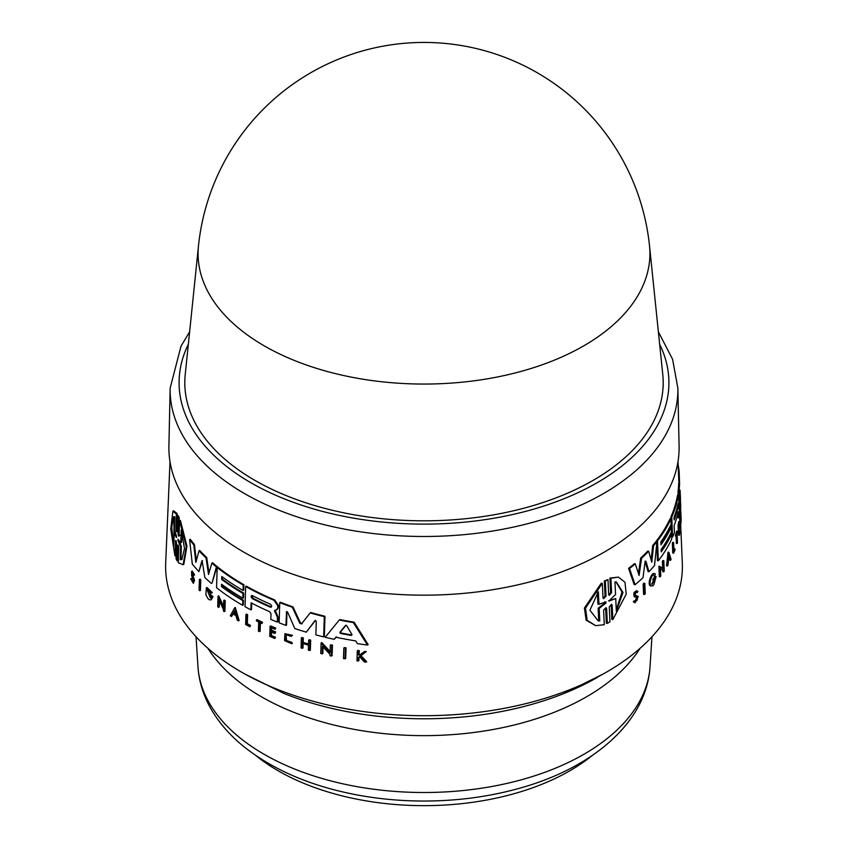 <?xml version="1.0" encoding="UTF-8"?>
<svg xmlns="http://www.w3.org/2000/svg" width="848" height="848" viewBox="0 0 848 848"><rect width="100%" height="100%" fill="white"/><g stroke="black" fill="none" stroke-linecap="round" stroke-linejoin="round"><path stroke-width="1.27" d="M592.222 755.483A206.244 119.07 180 0 1 351.242 798A206.244 119.07 180 0 1 255.778 755.473M649.515 245.878L662.776 374.519A239.2 138.097 180 0 1 522.061 508.683A239.2 138.097 180 0 1 254.866 480.371A239.2 138.097 180 0 1 185.224 374.519L198.485 245.878A225.918 130.433 180 0 0 264.247 345.857A225.918 130.433 180 0 0 516.612 372.59A225.918 130.433 180 0 0 649.515 245.878A226.713 226.713 0 0 0 198.485 245.878M243.609 552.027A255.11 147.287 180 0 1 168.911 446.069L170.151 388.108A253.87 146.577 0 0 0 244.489 493.557A253.87 146.577 0 0 0 603.511 493.557A253.87 146.577 0 0 0 677.849 388.108L679.089 446.069A255.11 147.287 180 0 1 523.078 583.604A255.11 147.287 180 0 1 243.609 552.027M206.329 587.876L206.976 587.494L212.286 592.646L211.64 593.028L206.329 587.876L205.852 594.734L207.877 598.529A257.22 148.506 0 0 0 209.223 599.727L211.152 599.886L212.35 597.034A256.997 148.379 180 0 1 209.477 594.575L209.445 595.635A257.039 148.4 0 0 0 211.088 597.045L210.399 598.063L207.05 589.72L210.739 593.293L211.64 593.028M192.888 578.951L192.941 581.993L190.652 578.834L193.365 583.329L193.874 580.71L191.765 574.319L191.987 572.941L193.948 575.315L191.574 571.488L191.637 575.75L192.888 578.951M192.432 573.926L194.542 580.329L193.365 583.329M191.245 579.195L191.924 578.813L191.319 578.442L190.652 578.834M285.988 634.548L286.571 640.547L291.733 642.318L285.924 640.918L285.659 634.707L291.171 636.307L291.86 635.703L284.917 633.689L284.557 640.622L291.744 643.738L291.076 642.699M179.924 535.067C179.437 536.307 179.045 535.533 178.716 532.724L179.235 517.651L178.218 515.552L177.486 515.976L176.776 531.791M595.667 625.654L586.159 620.217L584.41 608.08L601.306 583.148L602.313 583.307L585.502 608.133L587.176 620.323L595.667 625.654L604.285 624.7L603.596 610.231L605.96 607.613L606.627 608.493L607.338 623.375L609.945 621.817L609.256 606.935L611.514 604.285L612.161 605.165L612.828 619.623L626.237 594.077L624.965 582.247L618.404 577.106L610.91 578.23L611.578 592.688L609.33 595.349L608.673 594.48L607.974 579.587L605.345 581.145L606.044 596.038L603.691 598.656L603.002 597.776L602.313 583.307M603.257 598.434L605.048 595.879L604.338 580.986L607.974 579.587M608.906 595.116L610.592 592.54L609.924 578.082L618.404 577.106M612.828 619.623L611.843 619.464L611.175 605.006L612.161 605.165M607.338 623.375L606.341 623.227L605.631 608.334L606.627 608.493M644.501 594.48L643.59 594.331L643.155 583.933A255.873 147.732 0 0 0 643.908 583.201L644.809 583.35A256.774 148.252 180 0 1 644.056 584.071L644.501 594.48A257.22 148.506 0 0 0 645.254 593.748L644.809 583.35M637.018 591.3C634.092 591.257 633.18 593.081 634.304 596.748L637.526 597.586C637.336 600.554 636.498 601.667 635.014 600.935L634.24 601.953L635.099 602.748L638.279 596.568L635.258 595.296C635.332 593.028 635.979 592.105 637.177 592.551L637.94 591.438L636.318 590.643M634.76 595.497L636.456 595.614M635.099 602.758L633.318 601.804L634.092 600.797L635.544 601.433M635.152 601.179L636.615 597.437L636.074 596.939M667.418 565.998L666.549 565.86L668.012 552.154L668.881 552.281L667.418 565.998A257.22 148.506 0 0 0 667.98 565.022L668.489 560.337A257.061 148.411 0 0 0 669.814 557.91L670.556 560.316L669.687 560.178L669.295 558.885M660.2 576.799L659.32 576.661L658.896 566.273L659.765 566.4L660.2 576.799A257.22 148.506 0 0 0 660.772 576.036L660.454 568.499L663.666 570.481L663.719 571.838A257.22 148.506 0 0 0 664.238 571.075L663.804 560.676A256.774 148.252 180 0 1 663.295 561.44L663.592 568.754L659.765 566.4M662.701 568.192L662.426 561.302A255.873 147.732 0 0 0 662.935 560.539L663.804 560.676M663.719 571.838L662.85 571.7L662.797 570.354L659.574 568.372M651.667 584.124L653.935 580.498M653.861 580.318L652.981 580.18L652.939 579.142A256.096 147.859 0 0 0 655.186 576.481L656.066 576.619A256.997 148.379 180 0 1 653.819 579.279L653.861 580.318A257.039 148.4 0 0 0 655.165 578.792L652.08 584.336L655.313 574.075L653.85 573.619M655.313 574.075C653.024 571.117 648.105 583.583 650.957 585.915L650.066 585.777C647.204 583.466 652.144 570.98 654.433 573.937M638.449 573.492L640.675 558.09A254.729 147.064 0 0 0 647.755 551.052L648.646 551.189A255.619 147.584 180 0 1 641.576 558.238L639.085 575.474L635.279 563.835A255.619 147.584 180 0 1 629.513 568.531L635.088 584.728A256.467 148.071 0 0 0 643.007 577.679L645.052 562.118L645.943 561.238L648.964 571.722A256.467 148.071 0 0 0 654.529 565.51L656.956 541.522A255.619 147.584 180 0 1 653.596 545.646L651.773 562.203L648.646 551.189M651.137 559.913L652.706 545.518A254.729 147.064 0 0 0 656.087 541.384L656.956 541.522M648.964 571.722L648.073 571.584L645.042 561.1M635.088 584.728L634.166 584.579L628.58 568.383A254.729 147.064 0 0 0 634.368 563.697L635.279 563.835M661.207 550.553A255.375 147.435 0 0 0 670.673 534.092L671.542 534.229A256.266 147.955 180 0 1 661.26 551.857L661.164 549.504A256.17 147.902 0 0 0 671.446 531.876L671.245 527.18A255.969 147.785 180 0 1 660.963 544.808L660.846 541.872A255.842 147.711 0 0 0 671.128 524.244L670.916 518.965A255.619 147.584 180 0 1 657.507 540.812L658.334 560.793A256.467 148.071 0 0 0 671.733 538.946L671.542 534.229M658.334 560.793L657.465 560.655L656.755 543.642M656.659 541.469L656.628 540.674A254.729 147.064 0 0 0 670.047 518.828L670.916 518.965M660.91 543.504A255.078 147.266 0 0 0 670.386 527.043L671.245 527.18M673.651 553.203L672.782 553.066L672.379 543.176A255.873 147.732 0 0 0 672.718 542.36L673.588 542.497A256.774 148.252 180 0 1 673.248 543.314L673.651 553.203A257.188 148.485 0 0 0 674.987 549.928L674.944 548.942A257.156 148.464 180 0 1 673.959 551.401L673.588 542.497M673.874 549.345A256.255 147.944 0 0 0 674.086 548.815L674.944 548.942M677.223 543.494A257.188 148.485 0 0 0 677.467 542.678L677.096 533.625A256.806 148.262 0 0 0 677.552 532.046L677.52 531.208L676.64 531.081A255.873 147.732 0 0 1 675.411 535.162L675.443 535.989L676.312 536.127A256.806 148.262 0 0 0 676.852 534.441L677.223 543.494L676.354 543.356L676.057 536.084M680.213 518.753C680.096 532.12 679.227 512.15 679.884 510.941L680.774 511.079C680.107 512.298 680.976 532.247 681.114 518.891L680.774 511.079L679.873 510.941M679.354 535.226L678.485 535.088L678.071 525.198A255.873 147.732 0 0 0 678.739 521.584L679.619 521.711A256.774 148.252 180 0 1 678.941 525.336L679.354 535.226A257.188 148.485 0 0 0 680.032 531.601L679.99 530.731A257.156 148.464 180 0 1 679.471 533.593L679.301 529.576A256.986 148.368 0 0 0 679.831 526.714L679.778 525.495A256.933 148.336 180 0 1 679.259 528.368L679.131 525.41L679.778 525.495M672.581 537.07L671.711 536.932L670.895 516.951A254.729 147.064 0 0 0 677.372 495.879L677.679 494.999L678.559 495.137L678.252 496.006A255.619 147.584 180 0 1 671.754 517.089L672.581 537.07A256.467 148.071 0 0 0 674.436 532.544L674.149 525.537A256.17 147.902 0 0 0 678.241 511.8L678.739 517.821A256.467 148.071 0 0 0 679.534 513.241L678.813 506.479M678.739 517.821L677.859 517.683L677.711 514.111M678.135 495.062L678.008 491.829A254.729 147.064 0 0 0 678.686 483.222L679.587 483.36A255.619 147.584 180 0 1 678.888 491.967L679.714 511.948A256.467 148.071 0 0 0 680.213 507.274L679.651 494.013L680.467 501.263A256.467 148.071 0 0 0 680.393 496.97L680.117 490.451M343.822 647.989L344.532 647.586A255.852 147.711 0 0 0 346.048 647.861L345.698 658.398L344.977 658.811L345.327 648.275A256.753 148.23 180 0 1 343.822 647.989L343.472 658.525A257.188 148.485 0 0 0 344.977 658.811M245.931 614.482L246.567 614.122A255.873 147.732 0 0 0 247.616 614.694L247.34 623.704A256.255 147.944 0 0 0 250.542 625.432L249.874 626.789L249.906 625.792A257.156 148.464 180 0 1 246.715 624.075L246.98 615.065A256.774 148.252 180 0 1 245.931 614.482L245.634 624.478A257.188 148.485 0 0 0 249.874 626.789M256.435 620.015L257.071 619.644A255.873 147.732 0 0 0 262.583 622.305L261.915 623.513L261.937 622.665A256.774 148.252 180 0 1 256.435 620.015L256.414 620.853A256.806 148.262 0 0 0 258.672 621.966L258.407 631.113A257.188 148.485 0 0 0 259.499 631.654L259.774 622.496A256.806 148.262 0 0 0 261.915 623.513M260.389 622.792L260.135 631.283L259.499 631.654M284.917 633.689L292.507 635.332L291.171 636.307M291.733 642.318L292.39 643.367L291.744 643.738M360.241 656.161L359.033 657.073L358.905 660.624L358.174 661.048L358.291 657.497L359.499 656.585L364.322 661.938A257.188 148.485 0 0 0 365.923 662.161L360.283 656.002L365.562 652.038A256.774 148.252 180 0 1 364.004 651.826L359.669 655.091A256.933 148.336 180 0 1 358.386 654.889L358.513 651.02A256.774 148.252 180 0 1 357.315 650.84L356.976 660.868A257.188 148.485 0 0 0 358.174 661.048M357.315 650.84L358.047 650.416A255.873 147.732 0 0 0 359.255 650.596L359.117 654.465A256.043 147.817 0 0 0 360.262 654.645M364.004 651.826L364.746 651.391A255.873 147.732 0 0 0 366.304 651.603L361.015 655.578L366.665 661.726L365.923 662.161M271.572 632.089L271.466 635.523A256.255 147.955 0 0 0 275.505 637.208L274.837 638.47L274.858 637.579A257.156 148.464 180 0 1 270.83 635.894L270.947 631.824A256.986 148.368 0 0 0 274.985 633.52L275.017 632.29A256.933 148.336 180 0 1 270.989 630.605L271.074 627.626A256.806 148.262 0 0 0 275.112 629.311L275.134 628.474A256.774 148.252 180 0 1 270.046 626.322L269.738 636.318A257.188 148.485 0 0 0 274.837 638.47M270.046 626.322L270.682 625.951A255.873 147.732 0 0 0 275.78 628.103L275.112 629.311M271.699 627.891L271.625 630.234A256.032 147.817 0 0 0 275.664 631.919L274.985 633.52M308.651 640.123L309.319 639.742A255.873 147.732 0 0 0 310.665 640.123L310.347 650.13L309.679 650.522L309.997 640.516A256.774 148.252 180 0 1 308.651 640.123L308.502 644.586A256.965 148.358 180 0 1 302.524 642.784L302.662 638.332A256.774 148.252 180 0 1 301.347 637.919L301.04 647.925A257.188 148.485 0 0 0 302.354 648.328L302.503 643.378A256.986 148.368 0 0 0 308.492 645.18L308.333 650.13A257.188 148.485 0 0 0 309.679 650.522M303.149 643.579L303.012 647.946L302.354 648.328M301.347 637.919L302.005 637.537A255.873 147.732 0 0 0 303.319 637.95L303.181 642.402A256.064 147.838 0 0 0 308.524 644.003M323.067 646.939L322.855 653.469L322.176 653.861L322.42 646.24L330.01 654.338L329.967 655.716A257.188 148.485 0 0 0 331.409 656.034L332.109 655.642L332.448 645.105A255.852 147.711 0 0 1 331.006 644.787L330.307 645.19L330.073 652.589L321.095 642.985L321.784 642.583L330.762 652.186M339.264 620.005L339.974 619.602A254.729 147.064 0 0 0 354.104 622.188L368.191 644.618L367.438 645.042L353.383 622.602A255.619 147.584 180 0 1 339.264 620.005L325.219 637.272A256.467 148.071 0 0 0 334.186 639.318L335.861 637.24A256.372 148.018 0 0 0 355.757 640.918L357.4 643.611A256.467 148.071 0 0 0 367.438 645.042M336.561 636.837L334.186 639.318M251.718 603.119L251.527 609.511L250.902 609.882L251.103 602.79A256.17 147.902 0 0 0 269.664 611.705L271.01 613.719L270.841 619.39A256.467 148.071 0 0 0 277.296 622.082L277.444 617.386L274.508 610.571L277.36 609.458M276.31 609.998L277.731 608.111L277.805 605.811L274.01 600.267A255.619 147.584 180 0 1 245.634 586.487L246.27 586.116A254.729 147.064 0 0 0 274.646 599.896L278.451 605.44L278.377 607.74L276.957 609.627M275.155 610.2L278.08 617.015L277.943 621.701L277.296 622.082M315.498 620.376L306.266 632.173A256.467 148.071 0 0 1 294.807 628.538L287.663 612.171L286.327 612.002L286.984 611.631L286.571 625.029L285.924 625.4L286.55 611.599M292.973 606.882L292.327 607.263A255.619 147.584 180 0 1 279.755 602.61L280.402 602.239A254.729 147.064 0 0 0 292.973 606.882L300.457 622.909L302.238 623.471M310.177 612.913L310.845 612.521A254.729 147.064 0 0 0 324.985 616.263L324.339 636.498L323.66 636.89L324.307 616.666A255.619 147.584 180 0 1 310.177 612.913L301.39 624.011M217.183 567.503L217.819 567.132A254.729 147.064 0 0 0 243.885 584.76L243.726 590.091L243.09 590.462L243.249 585.12A255.619 147.584 180 0 1 217.183 567.503L216.569 587.706A256.467 148.071 0 0 0 242.645 605.324L242.793 600.554A256.266 147.955 180 0 1 221.487 586.593L221.551 584.219A256.17 147.902 0 0 0 242.857 598.179L243.005 593.43A255.969 147.785 180 0 1 221.699 579.47L221.784 576.502A255.842 147.711 0 0 0 243.09 590.462M222.399 576.958L222.335 579.099A255.078 147.266 0 0 0 243.641 593.059L243.493 597.808L242.857 598.179M222.165 584.675L222.123 586.222A255.375 147.435 0 0 0 243.429 600.183L243.281 604.953L242.645 605.324M170.013 461.704L165.689 562.828A258.396 149.184 0 0 0 241.288 671.998A258.396 149.184 0 0 0 525.824 703.628A258.396 149.184 0 0 0 682.311 562.828L680.626 523.354M194.425 544.48L193.757 544.872A255.619 147.584 180 0 1 189.602 539.646L190.281 539.254A254.729 147.064 0 0 0 194.425 544.48L196.344 560.592M206.7 557.496L206.043 557.878A255.619 147.584 180 0 1 199.015 550.818L199.672 550.437A254.729 147.064 0 0 0 206.7 557.496L208.99 572.919M211.883 563.125L212.53 562.743A254.729 147.064 0 0 0 217.035 566.496L212.042 583.064L216.399 566.867A255.619 147.584 180 0 1 211.883 563.125L208.523 574.509L206.043 557.878M202.46 560.592L198.909 571.594L201.919 560.782M207.4 589.604L210.325 597.798M209.477 594.575L210.134 594.204A256.096 147.859 0 0 0 212.986 596.663L211.152 599.886M219.399 601.041L219.219 607.009L218.583 607.38L218.805 599.769L223.437 609.585L223.395 610.952A257.22 148.506 0 0 0 224.285 611.599L224.932 611.228L225.239 600.713A255.873 147.732 0 0 1 224.349 600.077L223.713 600.448L223.49 607.836L218.031 596.197L218.667 595.826L223.533 606.235M234.663 607.825L235.299 607.465L239.125 620.513L238.489 620.874L234.663 607.825L230.317 615.722A257.22 148.506 0 0 0 231.483 616.496L232.967 613.793A257.061 148.411 0 0 0 235.956 615.68L237.27 620.142A257.22 148.506 0 0 0 238.489 620.874M233.603 613.433L231.483 616.496M191.574 571.488L192.242 571.096L194.616 574.933L193.948 575.315M199.375 579.502L200.043 579.12A255.873 147.732 0 0 0 200.753 579.873L200.435 590.388L199.768 590.77L200.096 580.255A256.774 148.252 180 0 1 199.375 579.502L199.057 590.028A257.22 148.506 0 0 0 199.768 590.77M176.183 540.854L175.674 555.504L174.942 555.928L175.642 540.536M172.865 511.238L173.639 510.803L177.126 513.581L176.617 528.23L175.875 528.654L176.384 514.005L172.865 511.238L170.755 529.141L174.942 555.928M179.702 520.842L180.412 520.418L186.942 546.154L183.793 564.355L183.094 564.757L186.263 546.621L179.702 520.842L178.992 536.233M178.292 545.338L177.783 560.411L177.062 560.825L177.783 545.01M636.986 597.077L637.526 597.586M633.318 601.804L634.24 601.953M604.762 601.826L604.825 603.023L598.147 608.249L598.752 620.81L599.78 620.969L598.169 620.842L589.911 610.21L598.359 591.703L598.974 604.264L606.076 601.91M598.974 604.264L597.946 604.105L597.405 592.826M608.535 600.819L615.733 598.55L609.224 601.031M609.023 600.893L615.553 594.501L614.97 581.898L616.348 581.993L622.994 592.392L616.316 611.154L615.733 598.55M604.338 580.986L605.345 581.145M605.769 601.974L605.822 603.172L599.176 608.408L599.78 620.969M598.147 608.249L599.176 608.408M616.252 609.733L622.04 592.095L616.04 581.982M609.924 578.082L610.91 578.23M643.155 583.933L644.056 584.071M636.795 592.211L636.254 592.402M637.94 591.438C635.014 591.406 634.103 593.218 635.226 596.886M670.556 560.316A257.22 148.506 0 0 0 671.054 559.33L668.881 552.281M668.818 557.359L669.687 557.496A257.039 148.4 180 0 1 668.574 559.542L669.008 555.323L669.687 557.496M662.426 561.302L663.295 561.44M662.797 570.354L663.666 570.481M652.939 579.142L653.819 579.279M653.787 575.75L654.677 575.887M650.957 585.915L652.843 585.809A257.22 148.506 0 0 0 653.956 584.537L656.066 576.619M652.706 545.518L653.596 545.646M640.675 558.09L641.576 558.238M628.58 568.383L629.513 568.531M656.628 540.674L657.507 540.812M672.379 543.176L673.248 543.314M679.99 523.248L680.88 523.386L681.114 518.891M679.131 525.41A256.806 148.262 0 0 0 679.651 522.548L679.619 521.711M678.071 525.198L678.941 525.336M680.064 503.786L680.69 503.882L680.668 513.708M680.032 502.928L680.647 503.023A256.774 148.252 180 0 1 680.69 503.882M677.987 503.882L678.103 506.818A255.969 147.785 180 0 1 674.277 519.994L674.149 517.057A255.852 147.711 0 0 0 677.987 503.882L678.124 503.553M678.771 506.383L678.866 497.14C678.75 494.946 678.548 494.564 678.252 496.006L677.372 495.879M670.895 516.951L671.754 517.089M678.411 471.499L679.131 471.605L679.587 483.36M678.114 464.789A255.619 147.584 180 0 1 679.131 471.605M680.085 490.176L680.149 491.448M678.008 491.829L678.888 491.967M675.411 535.162L676.28 535.289L676.312 536.127M677.52 531.208A256.774 148.252 180 0 1 676.28 535.289M679.354 530.625L679.99 530.731M680.435 501.253L680.509 503.002M673.863 518.616A255.078 147.266 0 0 0 676.45 510.072M173.755 546.504L171.752 527.551L173.628 516.75L174.794 516.867L174.349 529.587L176.575 536.318L176.532 537.537L174.2 533.784L173.755 546.504M174.031 516.623L173.882 542.868M179.14 541.024L181.345 546.515L180.635 546.928L177.974 540.473L178.016 539.275L180.772 542.837L181.196 530.074L184.504 548.433L181.822 559.542L180.221 559.68L180.635 546.928M181.822 532.215L181.483 542.423L180.772 542.837M179.235 517.651L178.504 518.064L177.486 515.976M179.204 535.48C178.716 536.72 178.313 535.947 177.995 533.138L178.504 518.064M176.978 531.06C176.522 532.268 176.161 531.473 175.875 528.654M177.126 513.581L176.384 514.005M176.045 540.929L175.441 541.278C175.875 540.059 176.246 540.854 176.543 543.663L176.034 558.747L177.062 560.825M174.2 533.784L174.953 533.35L176.002 534.887M181.345 546.515L180.921 559.277L180.221 559.68M180.921 559.277L182.14 559.309M178.218 545.381L177.571 545.762C178.038 544.522 178.44 545.296 178.78 548.105L178.292 562.743L183.094 564.757M346.048 647.861L345.327 648.275M200.753 579.873L200.096 580.255M247.616 614.694L246.98 615.065M247.34 623.704L246.715 624.075M250.542 625.432L249.906 625.792M262.583 622.305L261.937 622.665M292.507 635.332L291.86 635.703M359.117 654.465L358.386 654.889M359.255 650.596L358.513 651.02M359.033 657.073L358.291 657.497M361.015 655.578L360.283 656.002M366.304 651.603L365.562 652.038M275.78 628.103L275.134 628.474M275.505 637.208L274.858 637.579M271.466 635.523L270.83 635.894M275.664 631.919L275.017 632.29M271.625 630.234L270.989 630.605M310.665 640.123L309.997 640.516M303.319 637.95L302.662 638.332M303.181 642.402L302.524 642.784M234.578 610.899L235.744 614.927A257.039 148.4 180 0 1 233.221 613.337L234.578 610.899M235.203 610.539L233.857 612.977A256.138 147.881 0 0 0 235.468 613.994M233.857 612.977L233.221 613.337M225.239 600.713L224.603 601.084A256.774 148.252 180 0 1 223.713 600.448M224.285 611.599L224.603 601.084M218.031 596.197L217.713 606.712A257.22 148.506 0 0 0 218.583 607.38M332.448 645.105L331.759 645.508A256.753 148.23 180 0 1 330.307 645.19M321.095 642.985L320.767 653.511A257.188 148.485 0 0 0 322.176 653.861M331.409 656.034L331.759 645.508M212.986 596.663L212.35 597.034M354.104 622.188L353.383 622.602M345.719 625.379L346.811 625.845L351.973 634.611L351.21 635.417A256.17 147.902 180 0 1 340.493 633.435L339.825 632.364L345.528 625.453M351.973 634.611L351.21 635.417L351.931 634.993A255.269 147.382 0 0 1 341.193 633.021L340.493 633.435M346.09 625.167L340.525 631.961L341.193 633.021M243.885 584.76L243.249 585.12M243.429 600.183L242.793 600.554M222.123 586.222L221.487 586.593M222.335 579.099L221.699 579.47M243.641 593.059L243.005 593.43M245.634 586.487L245.04 606.68A256.467 148.071 0 0 0 250.902 609.882M270.289 604.158C272.123 605.949 272.091 606.935 270.205 607.126A255.969 147.785 180 0 1 252.344 598.614C250.669 596.738 250.701 595.741 252.439 595.646A255.852 147.711 0 0 0 270.289 604.158M271.233 607.126L270.205 607.126L270.841 606.755A255.078 147.266 0 0 1 252.98 598.253L252.344 598.614M251.485 595.593L252.439 595.646M278.08 617.015L277.444 617.386M275.409 611.641L274.773 612.012M278.377 607.74L277.731 608.111M251.856 595.497L252.98 598.253M217.035 566.496L216.399 566.867M199.015 550.818L195.856 562.415L193.757 544.872M202.121 560.793L204.856 577.552A256.467 148.071 0 0 0 211.396 583.435M189.602 539.646L192.305 564.111A256.467 148.071 0 0 0 198.909 571.594M324.985 616.263L324.307 616.666M301.57 623.852L299.8 623.291L292.327 607.263M279.755 602.61L279.14 622.814A256.467 148.071 0 0 0 285.924 625.4M306.266 632.173L314.968 620.641M315.17 620.566L316.283 621.478L315.859 634.887A256.467 148.071 0 0 0 323.66 636.89M197.966 666.761C198.898 680.382 202.693 693.441 209.339 705.928C217.872 721.775 230.094 735.905 246.005 748.328C274.646 770.355 310.506 785.672 353.584 794.258C376.279 798.731 399.556 800.989 423.428 801.042C458.111 801.042 491.098 796.505 522.379 787.442C593.642 767.005 646.526 721.902 650.034 666.761A226.183 130.592 180 0 1 490.536 786.732A226.183 130.592 180 0 1 241.807 739.308A226.183 130.592 180 0 1 197.966 666.761L196.047 636.753M640.081 648.317A229.978 132.776 180 0 1 586.615 696.749A229.978 132.776 180 0 1 238.754 681.548A229.978 132.776 180 0 1 207.919 648.317M597.596 677.266A245.507 141.743 180 0 1 563.952 693.494A245.507 141.743 180 0 1 284.048 693.494L244.945 674.065M659.649 344.214A244.902 141.393 180 0 1 597.172 482.703A244.902 141.393 180 0 1 300.065 504.677A244.902 141.393 180 0 1 188.351 344.214M192.719 574.965L192.04 575.357M605.048 595.879L606.044 596.027M604.825 603.023L605.822 603.172M610.592 592.54L611.578 592.688M634.304 596.748L635.152 596.875M677.34 506.701L678.103 506.818M178.536 540.144L177.974 540.473M178.716 532.724L177.995 533.138M193.927 577.997L193.249 578.389M340.525 631.961L339.825 632.364M274.646 599.896L274.01 600.267M278.451 605.44L277.805 605.811M300.457 622.909L299.8 623.291M603.055 674.065L563.952 693.494M189.623 331.875L181.037 346.101L170.151 388.108M677.987 461.704L678.909 483.254M680.022 509.351L680.096 510.973M658.377 331.875L672.591 359.266L677.849 388.108M650.034 666.761L651.953 636.753"/></g></svg>
